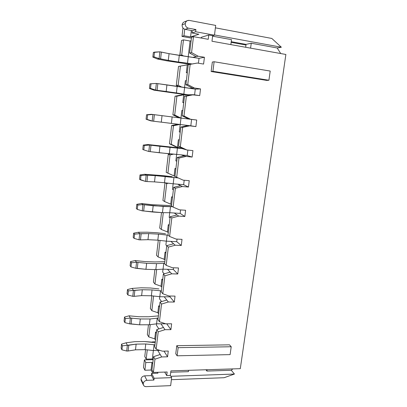 <?xml version="1.0" encoding="UTF-8"?>
<svg xmlns="http://www.w3.org/2000/svg" width="407" height="407" viewBox="0 0 407 407"><rect width="100%" height="100%" fill="white"/><g stroke="black" fill="none" stroke-linecap="round" stroke-linejoin="round"><path stroke-width="0.61" d="M142.297 381.695C141.336 381.044 140.914 380.174 141.036 379.09C141.468 377.203 142.669 376.124 144.648 375.854L151.567 375.615L153.912 380.067L151.567 375.615L144.648 375.854C142.669 376.124 141.468 377.203 141.036 379.09L143.223 383.623C143.661 381.705 144.887 380.611 146.891 380.331L144.648 375.854L146.891 380.331C144.887 380.611 143.661 381.705 143.223 383.623C143.218 385.515 144.195 386.528 146.149 386.65L170.65 385.643L146.149 386.65C144.902 386.686 143.992 386.146 143.412 385.032L143.223 383.623L141.036 379.09L141.224 380.479L143.412 385.032M184.381 21.876L184.071 22.009C182.916 22.67 182.26 23.631 182.112 24.903L185.266 23.616C185.419 22.324 186.085 21.342 187.261 20.671L189.275 20.406L215.69 25.417L189.275 20.406C187.108 20.253 185.77 21.322 185.266 23.616C185.226 25.997 186.258 27.508 188.365 28.149L195.92 29.543L192.608 30.718L195.92 29.543L195.655 31.741L195.92 29.543L188.365 28.149C186.258 27.508 185.226 25.997 185.266 23.616L182.112 24.903C182.077 27.238 183.094 28.724 185.165 29.355L188.365 28.149L185.165 29.355L192.608 30.718L185.165 29.355C183.094 28.724 182.077 27.238 182.112 24.903C182.29 23.484 183.048 22.477 184.381 21.876M156.319 333.287L155.555 332.097L154.752 338.848L155.51 340.069L154.752 338.848L155.555 332.097L156.461 332.092L155.555 332.097L156.319 333.287M159.452 306.949L158.664 305.881L157.85 312.739L158.633 313.838L157.85 312.739L158.664 305.881L159.575 305.891L158.664 305.881L159.452 306.949M162.632 280.199L161.823 279.263L160.999 286.223L161.798 287.194L160.999 286.223L161.823 279.263L162.739 279.283L161.823 279.263L162.632 280.199M165.863 253.027L165.028 252.223L164.189 259.295L165.018 260.134L164.189 259.295L165.028 252.223L165.954 252.264L165.028 252.223L165.863 253.027M169.144 225.427L168.289 224.761L167.435 231.944L168.284 232.646L167.435 231.944L168.289 224.761L169.215 224.817L168.289 224.761L169.144 225.427M172.476 197.39L171.596 196.861L170.731 204.161L171.606 204.721L170.731 204.161L171.596 196.861L172.532 196.937L171.596 196.861L172.476 197.39M175.865 168.895L174.959 168.518L174.079 175.931L174.979 176.348L174.079 175.931L174.959 168.518L175.9 168.605L174.959 168.518L175.865 168.895M179.309 139.942L178.378 139.718L177.483 147.248L184.976 149.425L178.541 146.378L186.798 149.954L192.938 150.61L192.145 157.071L186.014 156.436L178.973 158.074L176.684 177.249L183.135 180.148L189.24 180.688L188.456 187.037L182.361 186.523L175.366 188.253L173.117 207.107L179.533 209.839L185.602 210.261L184.834 216.504L178.775 216.107L171.825 217.928L169.612 236.472L175.992 239.041L182.021 239.347L181.268 245.487L175.244 245.207L168.34 247.115L166.163 265.349L172.507 267.76L178.5 267.959L177.757 273.997L171.769 273.825L164.911 275.819L162.769 293.757L169.078 296.016L175.035 296.103L174.308 302.05L168.356 301.984L161.538 304.06L159.432 321.703L165.705 323.814L171.632 323.799L170.909 329.65L171.632 323.799L165.705 323.814L159.432 321.703L161.538 304.06L160.032 302.065L157.952 319.551L159.432 321.703L157.952 319.551L160.032 302.065L166.789 300.015L164.199 296.774L168.356 301.984L174.308 302.05L175.035 296.103L169.078 296.016L162.769 293.757L164.911 275.819L163.36 274.084L161.243 291.86L162.769 293.757L161.243 291.86L163.36 274.084L170.157 272.115L167.496 269.297L171.769 273.825L177.757 273.997L178.5 267.959L172.507 267.76L166.163 265.349L168.34 247.115L166.738 245.645L164.591 263.711L166.163 265.349L164.591 263.711L166.738 245.645L173.58 243.762L170.843 241.382L175.244 245.207L181.268 245.487L182.021 239.347L175.992 239.041L169.612 236.472L171.825 217.928L170.177 216.738L167.994 235.104L169.612 236.472L167.994 235.104L170.177 216.738L177.065 214.937L174.247 213.009L178.775 216.107L184.834 216.504L185.602 210.261L179.533 209.839L173.117 207.107L175.366 188.253L173.672 187.347L171.449 206.018L173.117 207.107L171.449 206.018L173.672 187.347L180.601 185.638L177.701 184.178L182.361 186.523L188.456 187.037L189.24 180.688L183.135 180.148L176.684 177.249L178.973 158.074L177.223 157.463L174.964 176.45L176.684 177.249L174.964 176.45L177.223 157.463L184.203 155.845L181.217 154.869L186.014 156.436L192.145 157.071L192.938 150.61L186.798 149.954L177.483 147.248L178.378 139.718L179.309 139.942M182.804 110.516L181.848 110.445L180.947 118.066L181.848 110.445L182.804 110.516M185.561 118.651L188.65 119.017L182.178 115.797L183.995 115.985L190.527 119.241L196.703 120.029L195.894 126.597L189.723 125.834L182.636 127.376L180.306 146.876L182.636 127.376L180.84 127.07L178.541 146.378L180.84 127.07L187.861 125.549L184.793 125.071L195.894 126.597L196.703 120.029L191.595 119.419L190.817 125.814L195.894 126.597L190.817 125.814L191.595 119.419L196.703 120.029L185.561 118.651M166.743 323.809L170.909 329.65L164.993 329.685L158.221 331.837L156.151 349.201L162.388 351.165L168.274 351.053L167.567 356.807L161.686 356.944L154.96 359.172L153.373 372.451L167.15 372.003L166.712 375.559L170.345 375.432L170.909 370.874L240.303 368.661L285.877 54.467L211.971 41.234L212.658 35.724L208.766 35.012L208.231 39.311L193.467 36.655L191.57 52.584L198.173 56.212L204.426 57.265L203.592 64.062L197.344 63.039L190.161 64.372L187.749 84.559L194.317 87.998L200.534 88.914L199.71 95.599L193.503 94.709L186.365 96.149L183.995 115.985L186.365 96.149L184.513 96.159L182.178 115.797L184.513 96.159L191.585 94.734L183.699 94.836L182.784 102.559L183.75 102.589L182.784 102.559L183.699 94.836L176.903 96.2L175.046 96.21L181.776 94.862L175.046 96.21L172.883 114.82L175.046 96.21L176.903 96.2L174.705 115.013L176.903 96.2L183.699 94.836L181.776 94.862L191.585 94.734L184.513 96.159L186.365 96.149L193.503 94.709L191.585 94.734L199.71 95.599L200.534 88.914L195.279 89.138L194.582 94.862L195.279 89.138L200.534 88.914L194.317 87.998L192.384 88.095L185.877 84.692L187.749 84.559L190.161 64.372L188.253 64.713L185.877 84.692L188.253 64.713L195.37 63.39L178.51 66.438L187.261 64.83L186.33 72.68L187.261 64.83L197.344 63.039L203.592 64.062L204.426 57.265L199.023 58.349L198.428 63.217L199.023 58.349L204.426 57.265L198.173 56.212L196.184 56.634L189.642 53.042L191.57 52.584L193.467 36.655L191.514 37.286L189.642 53.042L191.514 37.286L193.467 36.655L208.231 39.311L208.766 35.012L201.277 37.296L201.185 38.044L201.277 37.296L208.766 35.012L212.658 35.724L214.469 35.19L195.655 31.741L192.023 32.987L195.655 31.741L214.469 35.19L215.69 25.417L214.469 35.19L212.658 35.724L211.971 41.234L285.877 54.467L240.303 368.661L170.909 370.874L170.345 375.432L166.712 375.559L167.15 372.003L153.373 372.451L154.96 359.172L153.536 356.69L151.969 369.851L153.373 372.451L151.969 369.851L153.536 356.69L160.205 354.487L157.763 350.442L161.686 356.944L167.567 356.807L168.274 351.053L162.388 351.165L156.151 349.201L158.221 331.837L156.756 329.594L154.711 346.805L156.151 349.201L154.711 346.805L156.756 329.594L163.472 327.467L160.958 323.819L164.993 329.685L170.909 329.65L166.743 323.809M150.356 308.511L151.831 295.828L150.356 308.511L151.852 310.683L153.561 296.021L151.852 310.683L157.85 312.739L151.852 310.683L150.356 308.511M153.424 282.117L154.879 269.597L153.424 282.117L154.96 284.035L156.649 269.571L154.96 284.035L160.999 286.223L154.96 284.035L153.424 282.117M156.542 255.316L158.298 240.227L156.542 255.316L158.125 256.965L160.058 240.43L158.125 256.965L164.189 259.295L158.125 256.965L156.542 255.316M159.707 228.093L161.508 212.602L159.707 228.093L161.335 229.472L163.299 212.668L161.335 229.472L167.435 231.944L161.335 229.472L159.707 228.093M162.922 200.442L164.977 182.799L162.922 200.442L164.601 201.541L166.692 183.618L165.217 182.829L166.692 183.618L164.601 201.541L170.731 204.161L164.601 201.541L162.922 200.442M166.188 172.354L168.284 154.334L170.279 153.877L168.284 154.334L166.188 172.354L167.913 173.158L170.04 154.95L168.284 154.334L170.04 154.95L167.913 173.158L174.079 175.931L166.188 172.354M175.651 146.718L169.51 143.819L171.637 125.504L177.737 124.196L171.637 125.504L169.51 143.819L171.281 144.322L173.443 125.814L171.637 125.504L173.443 125.814L171.281 144.322L177.483 147.248L169.51 143.819L175.651 146.718M178.917 117.806L172.883 114.82L174.705 115.013L180.84 118.05L174.705 115.013L172.883 114.82L178.917 117.806M178.668 86.574L176.307 85.348L178.51 66.438L176.307 85.348L178.185 85.221L180.418 66.097L178.185 85.221L181.807 87.103L178.185 85.221L176.307 85.348L178.668 86.574M179.889 55.449L181.527 40.491L179.792 55.398L181.726 54.935L183.486 39.861L181.527 40.491L183.486 39.861L181.726 54.935L183.557 55.932L181.726 54.935L179.889 55.449M191.417 38.11L182 36.426L182.977 27.997L182 36.426L183.964 35.75L184.727 29.243L183.964 35.75L182 36.426L191.417 38.11M143.493 367.501L144.378 359.895L152.762 359.686L144.378 359.895L143.493 367.501L144.892 370.233L143.493 367.501M144.775 356.501L145.564 349.694L144.775 356.501L146.189 359.132L147.273 349.872L146.189 359.132L152.366 358.979L153.108 360.302L152.366 358.979L153.368 350.519L152.366 358.979L146.189 359.132L144.775 356.501M151.358 342.287L152.6 341.885L155.301 341.849L152.6 341.885L152.92 342.414L152.6 341.885L151.358 342.287M147.334 334.503L148.463 324.781L147.334 334.503L148.784 336.925L150.214 324.669L148.784 336.925L154.752 338.848L148.784 336.925L147.334 334.503M266.733 80.398L211.141 71.525L212.332 62.047L211.141 71.525L266.733 80.398L268.91 80.255L212.922 71.306L211.141 71.525L212.922 71.306L214.123 61.742L212.332 62.047L214.123 61.742L270.207 71.062L268.91 80.255L266.733 80.398M175.763 353.764L176.775 345.691L229.487 344.836L176.775 345.691L175.763 353.764L177.121 355.804L178.144 347.67L176.775 345.691L178.144 347.67L231.217 346.744L229.487 344.836L231.217 346.744L230.103 354.614L177.121 355.804L175.763 353.764M159.503 298.824L161.615 301.582L159.503 298.824L159.753 296.703L159.503 298.824M156.38 325.147L158.888 328.922L156.38 325.147L156.532 323.835L156.38 325.147M173.55 267.796L173.341 269.485L177.757 273.997L173.341 269.485L173.55 267.796M165.893 244.943L166.733 245.711L165.893 244.943L166.341 241.158L165.893 244.943M162.673 272.095L164.24 273.83L162.673 272.095L163.019 269.159L162.673 272.095M180.591 209.91L180.164 213.405L184.834 216.504L180.164 213.405L180.591 209.91M172.487 189.347L173.377 189.835L172.487 189.347L173.148 183.786L172.487 189.347M169.164 217.363L170.024 217.994L169.164 217.363L169.719 212.708L169.164 217.363M168.366 183.211L166.692 183.618L168.366 183.211M187.866 150.066L187.21 155.489L192.145 157.071L187.21 155.489L187.866 150.066M179.299 131.954L180.235 132.143L179.299 131.954L180.184 124.506L179.299 131.954M175.865 160.882L176.775 161.223L175.865 160.882L176.638 154.39L175.865 160.882M179.767 124.45L173.443 125.814L179.767 124.45M173.55 154.141L170.04 154.95L173.55 154.141M164.016 351.134L167.567 356.807L164.016 351.134M170.116 296.031L170.014 296.856L174.308 302.05L170.014 296.856L170.116 296.031M177.04 239.092L176.724 241.672L181.268 245.487L176.724 241.672L177.04 239.092M184.198 180.24L183.659 184.686L188.456 187.037L183.659 184.686L184.198 180.24M183.735 102.691L182.784 102.559L183.735 102.691M185.378 80.693L184.564 87.566L185.378 80.693L186.36 80.606L185.378 80.693M189.209 88.248L192.384 88.095L189.209 88.248M187.286 72.828L186.33 72.68L187.322 72.548L186.33 72.68L187.286 72.828M164.693 372.084L166.712 375.559L164.693 372.084M188.578 370.309L188.4 371.672L188.578 370.309M170.742 372.247L188.4 371.672L170.742 372.247M207.097 369.719L206.914 371.067L231.298 370.268L232.789 368.9L231.298 370.268L234.437 374.053L224.12 377.716L171.398 379.685L224.12 377.716L234.437 374.053L231.298 370.268L206.914 371.067L205.952 369.754L206.914 371.067L207.097 369.719M230.845 44.612L231.491 39.637L212.596 36.187L231.491 39.637L230.845 44.612M188.243 56.553L190.084 41.026L183.486 39.861L190.084 41.026L188.243 56.553M192.918 57.326L196.184 56.634L192.918 57.326M191.107 40.72L190.084 41.026L191.107 40.72M153.912 380.067L154.131 378.266L151.546 373.402L151.287 375.625L151.546 373.402L154.131 378.266L171.652 377.635L170.345 375.432L171.652 377.635L154.131 378.266L153.912 380.067L146.891 380.331L153.912 380.067M152.834 373.361L151.053 370.039L144.892 370.233L145.787 362.556L144.378 359.895L145.787 362.556L151.959 362.393L152.701 363.726L151.959 362.393L151.053 370.039L152.834 373.361M215.389 27.839L271.83 38.456L281.354 47.222L277.213 47.975L280.708 53.541L277.213 47.975L281.354 47.222L214.494 34.961L281.354 47.222L271.83 38.456L215.389 27.839M192.302 30.662L192.023 32.987L198.891 34.239L190.573 36.935L183.964 35.75L190.573 36.935L198.891 34.239L192.023 32.987L192.302 30.662M157.463 372.319L157.947 373.194L151.546 373.402L157.947 373.194L157.463 372.319M170.65 385.643L171.652 377.635L170.65 385.643M231.227 41.692L246.062 44.373L251.251 43.239L277.213 47.975L251.251 43.239L250.59 48.148L251.251 43.239L246.062 44.373L231.227 41.692M170.859 376.297L234.437 374.053L170.859 376.297M245.97 45.029L231.14 42.348L245.97 45.029M245.675 47.268L246.062 44.373L245.675 47.268M268.91 80.255L270.207 71.062L214.123 61.742L212.922 71.306L268.91 80.255M178.144 347.67L177.121 355.804L230.103 354.614L231.217 346.744L178.144 347.67M145.787 362.556L144.892 370.233L151.053 370.039L151.959 362.393L145.787 362.556M191.336 30.484L190.573 36.935L191.336 30.484M191.57 52.584L189.642 53.042L196.184 56.634L198.173 56.212L191.57 52.584M197.344 63.039L188.253 64.713L197.344 63.039M187.261 64.83L178.51 66.438L187.261 64.83M187.749 84.559L185.877 84.692L192.384 88.095L194.317 87.998L187.749 84.559M183.995 115.985L182.178 115.797L188.65 119.017L190.527 119.241L183.995 115.985M189.723 125.834L187.861 125.549L180.84 127.07L182.636 127.376L189.723 125.834M182.361 186.523L180.601 185.638L173.672 187.347L175.366 188.253L182.361 186.523M175.244 245.207L173.58 243.762L166.738 245.645L168.34 247.115L175.244 245.207M168.356 301.984L166.789 300.015L160.032 302.065L161.538 304.06L168.356 301.984M161.686 356.944L160.205 354.487L153.536 356.69L154.96 359.172L161.686 356.944M180.306 146.876L178.541 146.378L186.798 149.954L180.306 146.876M186.014 156.436L184.203 155.845L177.223 157.463L178.973 158.074L186.014 156.436M178.775 216.107L177.065 214.937L170.177 216.738L171.825 217.928L178.775 216.107M171.769 273.825L170.157 272.115L163.36 274.084L164.911 275.819L171.769 273.825M164.993 329.685L163.472 327.467L156.756 329.594L158.221 331.837L164.993 329.685M190.125 64.321L166.539 60.775L157.438 59.025L166.539 60.775L190.125 64.321M187.5 63.217L192.119 63.97L187.5 63.217L188.293 56.558L187.5 63.217L178.51 62.037L187.5 63.217M199.023 58.349L179.289 55.367L178.51 62.037L179.289 55.367L169.058 53.668L168.295 60.378L178.51 62.037L168.295 60.378L169.058 53.668L161.355 52.065L160.602 58.847L168.295 60.378L160.602 58.847L161.355 52.065L159.865 51.816L159.112 58.608L160.602 58.847L159.112 58.608L157.438 59.025L159.112 58.608L159.865 51.816L169.058 53.668L199.023 58.349M154.482 52.127L153.358 52.467L152.849 57.107L153.968 56.802L154.482 52.127L153.968 56.802L159.112 58.608L153.968 56.802L152.849 57.107L157.438 59.025L152.849 57.107L153.358 52.467L159.865 51.816L154.482 52.127M183.837 94.124L188.426 94.775L183.837 94.124L184.61 87.571L183.837 94.124L176.409 92.938L177.182 86.325L156.359 83.43L155.622 90.1L157.102 90.313L157.845 83.644L157.102 90.313L166.178 91.478L166.936 84.819L166.178 91.478L183.837 94.124M195.279 89.138L177.182 86.325L176.409 92.938L155.622 90.1L153.999 90.176L155.464 90.385L149.435 88.431L150.519 88.365L151.022 83.766L149.934 83.867L149.435 88.431L149.934 83.867L156.359 83.43L195.279 89.138M186.487 94.8L155.464 90.385L186.487 94.8M149.435 88.431L153.999 90.176L155.622 90.1L150.519 88.365L149.435 88.431M150.519 88.365L155.622 90.1L156.359 83.43L151.022 83.766L150.519 88.365M180.23 124.511L190.817 125.814L180.23 124.511L180.993 118.071L180.23 124.511L171.383 123.397L180.23 124.511M191.595 119.419L172.136 116.951L171.383 123.397L172.136 116.951L162.032 115.664L161.294 122.156L171.383 123.397L161.294 122.156L162.032 115.664L154.39 114.688L153.663 121.24L161.294 122.156L153.663 121.24L154.39 114.688L152.92 114.499L152.193 121.062L153.663 121.24L150.621 120.803L152.193 121.062L152.92 114.499L191.595 119.419M147.619 114.871L146.566 114.738L146.077 119.226L147.125 119.388L147.619 114.871L147.125 119.388L152.193 121.062L146.077 119.226L150.621 120.803L146.077 119.226L146.566 114.738L152.92 114.499L147.619 114.871M151.333 114.316L152.92 114.499L146.566 114.738L151.333 114.316M176.684 154.395L187.21 155.489L176.684 154.395L177.437 148.062L176.684 154.395L169.317 153.8L170.06 147.405L149.532 145.05L148.82 151.496L150.28 151.648L150.997 145.207L150.28 151.648L159.208 152.747L159.941 146.311L159.208 152.747L176.684 154.395M181.975 148.555L170.06 147.405L169.317 153.8L148.82 151.496L143.793 149.888L144.276 145.447L143.254 145.096L142.776 149.506L143.793 149.888L142.776 149.506L143.254 145.096L148 144.541L180.133 148.016L148 144.541L149.532 145.05L159.941 146.311L181.975 148.555M148 144.541L143.254 145.096L144.276 145.447L149.532 145.05L148 144.541M143.793 149.888L148.82 151.496L149.532 145.05L144.276 145.447L143.793 149.888M172.186 176.73L163.553 175.682L172.186 176.73M173.199 183.791L183.659 184.686L173.199 183.791L173.937 177.564L173.199 183.791L164.489 182.743L173.199 183.791M178.235 177.945L165.217 176.506L164.489 182.743L165.217 176.506L155.235 175.61L154.523 181.888L164.489 182.743L154.523 181.888L155.235 175.61L147.66 175.214L146.958 181.553L154.523 181.888L146.958 181.553L147.66 175.214L146.205 175.086L145.502 181.43L146.958 181.553L145.502 181.43L146.205 175.086L155.235 175.61L178.235 177.945M140.99 175.514L140.003 174.944L139.53 179.284L140.512 179.884L140.99 175.514L140.512 179.884L145.502 181.43L139.53 179.284L140.003 174.944L140.99 175.514L146.205 175.086L140.99 175.514M144.719 174.267L163.553 175.682L144.719 174.267L146.205 175.086L144.719 174.267L140.003 174.944L144.719 174.267M169.765 212.708L180.164 213.405L169.765 212.708L170.492 206.583L169.765 212.708L162.454 212.663L163.176 206.476L142.933 204.624L142.241 210.862L143.686 210.958L144.378 204.726L143.686 210.958L152.472 211.996L153.18 205.769L152.472 211.996L162.454 212.663L169.765 212.708M172.532 206.725L163.176 206.476L162.454 212.663L142.241 210.862L137.286 209.376L137.759 205.082L136.798 204.304L136.335 208.572L137.286 209.376L136.335 208.572L136.798 204.304L141.494 203.505L151.633 204.64L171.495 205.652L151.633 204.64L141.494 203.505L142.933 204.624L153.18 205.769L172.532 206.725M141.494 203.505L136.798 204.304L137.759 205.082L142.933 204.624L141.494 203.505M137.286 209.376L142.241 210.862L142.933 204.624L137.759 205.082L137.286 209.376M165.456 233.725L156.954 232.738L165.456 233.725M166.392 241.163L176.724 241.672L166.392 241.163L167.104 235.129L166.392 241.163L157.819 240.171L166.392 241.163M168.086 235.185L158.521 234.137L157.819 240.171L158.521 234.137L148.662 233.608L147.975 239.682L157.819 240.171L147.975 239.682L148.662 233.608L141.153 233.755L140.471 239.886L147.975 239.682L140.471 239.886L141.153 233.755L139.713 233.679L139.036 239.815L140.471 239.886L139.036 239.815L139.713 233.679L148.662 233.608L158.521 234.137L168.086 235.185M134.58 234.162L133.649 233.186L133.191 237.378L134.117 238.39L134.58 234.162L134.117 238.39L139.036 239.815L134.117 238.39L133.191 237.378L133.649 233.186L134.58 234.162L139.713 233.679L134.58 234.162M138.319 232.265L147.186 232.209L156.954 232.738L147.186 232.209L138.319 232.265L139.713 233.679L138.319 232.265L133.649 233.186L138.319 232.265M163.07 269.159L173.341 269.485L163.07 269.159L163.772 263.222L163.07 269.159L155.815 269.627L156.512 263.639L146.637 263.293L136.548 262.261L135.877 268.299L137.307 268.345L137.978 262.312L137.307 268.345L145.95 269.317L146.637 263.293L145.95 269.317L155.815 269.627L163.07 269.159M164.647 263.253L156.512 263.639L155.815 269.627L145.95 269.317L135.877 268.299L130.993 266.926L131.451 262.769L130.55 261.594L130.103 265.725L130.993 266.926L130.103 265.725L130.55 261.594L135.195 260.566L145.187 261.589L154.965 261.94L164.835 261.645L154.965 261.94L145.187 261.589L135.195 260.566L136.548 262.261L146.637 263.293L156.512 263.639L164.647 263.253M135.195 260.566L130.55 261.594L131.451 262.769L136.548 262.261L135.195 260.566M130.993 266.926L135.877 268.299L136.548 262.261L131.451 262.769L130.993 266.926M158.934 288.929L150.565 287.998L158.934 288.929M159.798 296.708L170.014 296.856L159.798 296.708L160.49 290.868L159.798 296.708L151.358 295.777L159.798 296.708M161.36 290.883L152.04 289.932L151.358 295.777L152.04 289.932L142.297 289.748L141.631 295.63L151.358 295.777L141.631 295.63L142.297 289.748L134.849 290.405L134.193 296.342L141.631 295.63L134.193 296.342L134.849 290.405L133.435 290.379L132.774 296.321L134.193 296.342L132.774 296.321L133.435 290.379L142.297 289.748L152.04 289.932L161.36 290.883M128.373 290.913L127.503 289.55L127.06 293.615L127.925 295.004L128.373 290.913L127.925 295.004L132.774 296.321L127.925 295.004L127.06 293.615L127.503 289.55L128.373 290.913L133.435 290.379L128.373 290.913M132.122 288.41L140.914 287.805L150.565 287.998L140.914 287.805L132.122 288.41L133.435 290.379L132.122 288.41L127.503 289.55L132.122 288.41M156.583 323.83L165.69 323.804L156.583 323.83L157.265 318.081L156.583 323.83L149.384 324.776L150.061 318.981L140.303 318.971L130.367 318.045L129.721 323.891L131.13 323.891L131.776 318.05L131.13 323.891L139.642 324.806L140.303 318.971L139.642 324.806L149.384 324.776L156.583 323.83M158.125 318.081L150.061 318.981L149.384 324.776L139.642 324.806L129.721 323.891L124.903 322.629L125.346 318.605L124.506 317.058L124.069 321.057L124.903 322.629L124.069 321.057L124.506 317.058L129.1 315.817L138.94 316.732L148.606 316.753L158.389 315.888L148.606 316.753L138.94 316.732L129.1 315.817L130.367 318.045L140.303 318.971L150.061 318.981L158.125 318.081M129.1 315.817L124.506 317.058L125.346 318.605L130.367 318.045L129.1 315.817M124.903 322.629L129.721 323.891L130.367 318.045L125.346 318.605L124.903 322.629M152.615 342.419L155.235 342.384L144.368 341.539L152.615 342.419M153.414 350.524L159.956 350.396L153.414 350.524L154.085 344.861L153.414 350.524L145.101 349.644L153.414 350.524M154.945 344.851L145.762 343.976L145.101 349.644L145.762 343.976L136.136 344.119L135.49 349.822L145.101 349.644L135.49 349.822L136.136 344.119L128.754 345.253L128.113 351.002L135.49 349.822L128.113 351.002L128.754 345.253L127.35 345.273L126.714 351.027L128.113 351.002L126.714 351.027L127.35 345.273L136.136 344.119L145.762 343.976L154.945 344.851M122.365 345.853L121.551 344.134L121.123 348.066L121.932 349.817L122.365 345.853L121.932 349.817L126.714 351.027L121.932 349.817L121.123 348.066L121.551 344.134L122.365 345.853L127.35 345.273L122.365 345.853M126.124 342.786L134.834 341.666L144.368 341.539L134.834 341.666L126.124 342.786L127.35 345.273L126.124 342.786L121.551 344.134L126.124 342.786M184.071 22.009L187.261 20.671"/></g></svg>
